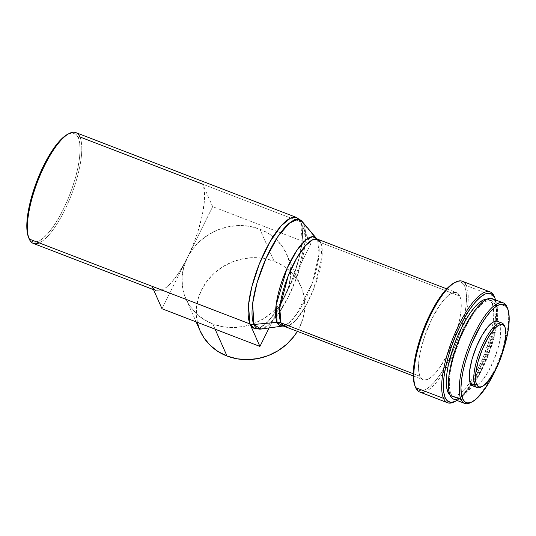 <?xml version="1.0" encoding="UTF-8"?>
<svg xmlns="http://www.w3.org/2000/svg" width="536" height="536" viewBox="0 0 536 536"><rect width="100%" height="100%" fill="white"/><g stroke="black" fill="none" stroke-linecap="round" stroke-linejoin="round"><path stroke-width="0.4" stroke-dasharray="2.68 2.01" d="M254.01 328.293A59.349 18.177 111 0 0 285.266 295.37L279.738 304.254L272.536 312.073L263.947 318.531L254.292 323.369L243.94 326.411L233.301 327.536L222.782 326.699L212.772 323.938L215.097 329.171L212.772 323.938L203.673 319.356L195.828 313.125L189.536 305.487L185.041 296.736L182.521 287.216L182.066 277.28L183.694 267.317L187.339 257.702L192.873 248.818L200.075 240.999L208.665 234.54L218.32 229.703L228.664 226.661L239.304 225.535L249.83 226.373L259.833 229.133A55.108 50.156 156.1 0 1 286.673 254.171A55.108 50.156 156.1 0 1 285.266 295.37A55.108 50.156 156.1 0 1 250.352 324.769A55.108 50.156 156.1 0 1 212.772 323.938A55.108 50.156 156.1 0 1 185.938 298.9A55.108 50.156 156.1 0 1 187.339 257.702A59.349 18.177 -69 0 1 156.056 290.626L153.517 289.648M253.937 328.267L257.649 328.508L259.766 327.824L264.429 324.883L266.928 322.652L274.814 313.192L280.134 304.897L285.266 295.37L269.099 327.938L285.266 295.37L292.194 279.578L296.033 268.65L299.081 257.883L301.212 247.692L302.344 238.466L302.438 230.567L301.487 224.296L300.683 221.864L296.643 217.522A59.349 18.177 -69 0 1 300.683 221.864A8.476 7.718 156.1 0 1 303.738 224.015L317.707 240.47L316.495 238.473A47.577 14.573 -69 0 1 317.707 240.47A8.476 7.718 -23.9 0 0 320.763 242.614A46.632 14.284 111 0 1 311.557 294.244A46.632 14.284 111 0 1 284.114 326.25L288.998 325.727L296.261 319.744L305.131 307.054L313.533 289.514L321.955 257.474L320.763 242.614L459.794 296.086A46.632 14.284 -69 0 1 450.588 347.717A46.632 14.284 -69 0 1 423.145 379.716A46.632 14.284 -69 0 1 419.976 376.305L413.243 373.713L419.976 376.305A46.632 14.284 -69 0 1 429.182 324.675A46.632 14.284 -69 0 1 456.625 292.669A46.632 14.284 -69 0 1 459.794 296.086L320.763 242.614A8.476 7.718 156.1 0 1 317.707 240.47L303.738 224.015A8.476 7.718 -23.9 0 0 300.683 221.864L310.612 244.315L285.266 295.37L310.612 244.315L212.678 206.655L187.339 257.702A55.108 50.156 156.1 0 1 259.833 229.133L274.09 261.24L283.189 265.822L291.035 272.054L297.326 279.692L301.822 288.435L304.341 297.962L304.803 307.899L303.175 317.861L299.524 327.469L297.393 331.355A55.108 50.156 -23.9 0 0 300.924 286.278A55.108 50.156 -23.9 0 0 274.09 261.24L259.833 229.133L268.938 233.716L276.784 239.947L283.075 247.585L287.564 256.335L290.09 265.856L290.546 275.792L288.917 285.755L285.266 295.37A59.349 18.177 111 0 0 300.629 221.844L79.918 136.961L78.243 137.618A58.076 17.789 111 0 0 67.844 134.194M472.725 385.84L476.042 385.552L478.755 383.843L481.717 380.962L487.901 372.205L493.656 360.607L498.105 347.944L500.577 336.139L500.684 326.98L499.833 323.858L504.356 325.6L499.833 323.858A34.552 10.579 111 0 0 497.482 321.332M458.943 398.771L463.178 396.104L467.787 391.622L472.598 385.498L477.422 377.974L486.393 359.904L493.328 340.166L495.686 330.612L497.173 321.768L497.73 313.962L497.341 307.503L496.014 302.632L506.942 306.833L496.014 302.632A53.834 16.489 111 0 0 492.356 298.693M449.195 392.754L450.95 393.424A51.717 15.839 -69 0 1 461.161 336.166A51.717 15.839 -69 0 1 491.592 300.669A51.717 15.839 -69 0 1 495.11 304.455L492.102 303.296A51.717 15.839 111 0 0 488.577 299.51A51.717 15.839 111 0 0 486.956 299.182L489.978 300.334L492.102 303.296L495.11 304.455A51.717 15.839 -69 0 1 484.899 361.72A51.717 15.839 -69 0 1 454.468 397.21A51.717 15.839 -69 0 1 450.95 393.424L449.195 392.754M466.353 285.581A59.349 18.177 -69 0 1 464.799 321.627A59.349 18.177 111 0 0 466.353 285.581L464.685 286.237L466.353 285.581L494.226 296.301L466.353 285.581A59.349 18.177 111 0 0 462.32 281.239M414.804 385.464A58.076 17.789 111 0 0 415.085 386.148L415.675 387.675L415.085 386.148L417.47 389.478L420.713 390.764L424.693 389.947L429.256 387.066L434.227 382.235L439.413 375.629L444.625 367.508L449.65 358.189L454.3 348.018L458.394 337.399L461.777 326.726L464.323 316.421L465.925 306.88L466.528 298.458L466.112 291.49L464.685 286.237A58.076 17.789 111 0 0 454.28 282.82M320.763 242.614A46.632 14.284 111 0 0 317.593 239.203M317.707 240.47L319.067 253.99L312.327 283.028L296.415 314.525L288.649 323.094L282.814 326.049A47.577 14.573 -69 0 0 309.855 289.5A47.577 14.573 -69 0 0 317.707 240.47M303.738 224.015L305.406 240.604L297.132 276.254L288.08 297.44L277.608 314.907L268.074 325.432L260.911 329.064A58.397 17.889 111 0 0 294.096 284.201A58.397 17.889 111 0 0 303.738 224.015A58.397 17.889 111 0 0 302.25 221.562M28.368 236.845A58.076 17.789 111 0 0 28.649 237.528L29.239 239.056L28.649 237.528L31.028 240.858L34.27 242.145L38.25 241.327L42.813 238.446L47.791 233.616L52.977 227.009L58.183 218.889L63.208 209.569L67.858 199.399L71.958 188.773L75.342 178.106L77.888 167.802L79.489 158.261L80.092 149.839L79.67 142.871L78.243 137.618L75.864 134.288L72.621 133.008L67.904 134.168M33.272 243.404A59.349 18.177 111 0 0 68.199 202.668A59.349 18.177 111 0 0 79.918 136.961A59.349 18.177 111 0 0 75.877 132.62M300.683 221.864A59.349 18.177 -69 0 1 288.964 287.571A59.349 18.177 -69 0 1 254.037 328.307L260.255 327.643L269.501 320.026L280.784 303.872L291.477 281.554L298.887 258.868L302.197 240.771L300.683 221.864M202.702 184.183L300.629 221.844L310.612 244.315L212.678 206.655L202.702 184.183L203.559 186.635L204.511 192.906L204.417 200.806L202.333 215.023L198.106 230.989L194.267 241.917L189.778 252.59L161.999 308.749L212.678 206.655L202.702 184.183A59.349 18.177 -69 0 1 187.339 257.702L182.207 267.23L176.887 275.531L171.58 282.278L166.502 287.222L161.839 290.164L159.721 290.847L156.01 290.606L153.122 288.234M28.388 236.899L28.649 237.528A58.076 17.789 111 0 0 63.208 209.569A58.076 17.789 111 0 0 78.243 137.618L79.918 136.961A59.349 18.177 -69 0 1 71.543 194.535A59.349 18.177 -69 0 1 39.182 242.882M414.824 385.518L415.085 386.148A58.076 17.789 111 0 0 450.387 356.681A58.076 17.789 111 0 0 464.685 286.237L462.3 282.908L459.057 281.628L454.34 282.787M459.794 296.086L460.94 300.301L461.282 305.895L460.793 312.656L459.506 320.32L454.749 337.157L447.728 353.854L439.507 367.857L435.339 373.157L431.353 377.043L427.688 379.354L424.492 380.011L421.886 378.979L419.976 376.305L418.83 372.091L418.489 366.497L418.971 359.736L420.264 352.072L425.021 335.228L432.043 318.538L440.264 304.535L444.424 299.229L448.418 295.349L452.083 293.038L455.278 292.381L457.885 293.413L459.794 296.086M419.708 392.024A59.349 18.177 111 0 0 448.619 363.703A59.349 18.177 111 0 0 464.799 321.627A59.349 18.177 -69 0 1 448.619 363.703A59.349 18.177 -69 0 1 425.618 391.501M494.782 297.741A59.349 18.177 -69 0 1 485.871 353.82A59.349 18.177 -69 0 1 454.91 401.498M454.173 401.893A59.349 18.177 111 0 0 485.851 353.874A59.349 18.177 111 0 0 494.514 297.004M495.566 299.925A58.076 17.789 -69 0 1 486.621 354.169A58.076 17.789 -69 0 1 456.92 400.425L464.357 393.819L469.549 387.22L474.755 379.099L479.78 369.773L484.43 359.609L488.524 348.983L491.914 338.317L494.453 328.012L496.061 318.464L496.664 310.049L495.566 299.932M451.453 396.057A51.717 15.839 111 0 1 450.026 395.206L452.94 396.379L456.484 395.648L460.551 393.089L464.98 388.781L469.596 382.898L474.239 375.669L482.856 358.309L489.515 339.355L491.78 330.176L493.207 321.674L493.743 314.176L493.368 307.972L492.102 303.296A51.717 15.839 111 0 1 493.154 322.089A51.717 15.839 111 0 1 469.978 382.362A51.717 15.839 111 0 1 451.453 396.057L454.468 397.21M453.778 399.22L455.258 399.528M453.704 399.193A53.834 16.489 111 0 0 472.437 385.719A53.834 16.489 111 0 0 497.234 321.245A53.834 16.489 111 0 0 496.014 302.632L493.81 299.544M495.11 304.455L496.383 309.131L496.758 315.336L496.222 322.833L494.795 331.335L489.515 350.008L481.723 368.527L477.248 376.828L472.611 384.057L467.988 389.94L463.566 394.248L459.499 396.808L455.955 397.538L453.067 396.392L450.95 393.424L449.677 388.754L449.302 382.543L449.838 375.053L451.265 366.55L453.53 357.371L460.196 338.41L468.812 321.057L473.449 313.828L478.065 307.945L482.494 303.637L486.561 301.071L490.105 300.348L492.993 301.493L495.11 304.455M507.438 308.14A53.834 16.489 -69 0 1 499.391 358.932A53.834 16.489 -69 0 1 471.345 402.228M470.608 402.623A53.834 16.489 111 0 0 499.344 359.06A53.834 16.489 111 0 0 507.203 307.47M503.15 350.779A52.568 16.1 -69 0 1 496.617 367.756L503.143 350.785M472.678 385.826A34.552 10.579 111 0 0 493.013 362.115A34.552 10.579 111 0 0 499.833 323.858L498.42 321.881M504.678 326.437A34.552 10.579 -69 0 1 499.632 358.711A34.552 10.579 -69 0 1 481.777 386.65M481.04 387.072A34.552 10.579 111 0 0 499.478 359.113A34.552 10.579 111 0 0 504.523 326.009M197.342 322.344L196.317 309.379L197.945 299.416L201.596 289.809L207.124 280.924L214.326 273.105L222.922 266.647L232.577 261.809L242.922 258.767L253.561 257.642L264.087 258.473L274.09 261.24A55.108 50.156 -23.9 0 0 213.395 273.963A55.108 50.156 -23.9 0 0 200.189 331M200.122 330.853L199.298 328.843M286.673 254.171L300.924 286.278M488.577 299.51L491.592 300.669M446.729 288.864L456.625 292.669M413.249 375.91L423.145 379.716M185.938 298.9L196.143 321.881"/><path stroke-width="0.8" d="M215.097 329.171L227.03 356.045A55.108 50.156 -23.9 0 0 297.393 331.355L293.989 336.353L286.794 344.179L278.197 350.631L268.543 355.475L258.198 358.517L247.558 359.643L237.033 358.805L227.03 356.045L215.097 329.171M502.004 323.067L497.482 321.332A34.552 10.579 111 0 0 477.154 345.043A34.552 10.579 111 0 0 470.333 383.294L474.849 385.036L476.524 384.372A33.279 10.191 -69 0 1 485.14 343.147A33.279 10.191 -69 0 1 504.939 327.127L504.356 325.6A34.552 10.579 111 0 0 483.794 342.236A34.552 10.579 111 0 0 474.849 385.036A34.552 10.579 -69 0 1 481.67 346.779A34.552 10.579 -69 0 1 502.004 323.067A34.552 10.579 -69 0 1 504.356 325.6A34.552 10.579 -69 0 1 504.678 326.437M503.277 302.894L492.356 298.693A53.834 16.489 111 0 0 460.672 335.643A53.834 16.489 111 0 0 450.039 395.246L460.967 399.447L462.635 398.791A52.568 16.1 -69 0 1 476.243 333.673A52.568 16.1 -69 0 1 507.525 308.361L506.942 306.833A53.834 16.489 111 0 0 474.903 332.755A53.834 16.489 111 0 0 460.967 399.447A53.834 16.489 -69 0 1 471.593 339.844A53.834 16.489 -69 0 1 503.277 302.894A53.834 16.489 -69 0 1 506.942 306.833A53.834 16.489 -69 0 1 507.438 308.14M486.956 299.182A51.717 15.839 111 0 0 457.101 337.452A51.717 15.839 111 0 0 447.935 392.265L449.195 392.754L447.935 392.265L452.25 398.335L453.778 399.22M490.192 291.953L462.32 281.239A59.349 18.177 111 0 0 427.393 321.969A59.349 18.177 111 0 0 415.675 387.675L443.547 398.395L445.222 397.739A58.076 17.789 -69 0 1 460.25 325.794A58.076 17.789 -69 0 1 494.815 297.828L494.226 296.301A59.349 18.177 111 0 0 458.91 324.876A59.349 18.177 111 0 0 443.547 398.395A59.349 18.177 -69 0 1 455.265 332.689A59.349 18.177 -69 0 1 490.192 291.953A59.349 18.177 -69 0 1 494.226 296.301A59.349 18.177 -69 0 1 494.782 297.741M425.618 391.501A59.349 18.177 -69 0 1 415.675 387.675A59.349 18.177 -69 0 1 415.387 386.979A59.349 18.177 -69 0 1 424.05 330.102A59.349 18.177 -69 0 1 455.727 282.083A59.349 18.177 -69 0 1 466.353 285.581M455.727 282.083L454.28 282.82A58.076 17.789 111 0 0 423.279 329.808A58.076 17.789 111 0 0 414.804 385.464L415.387 386.979M320.763 242.614L317.593 239.203A46.632 14.284 111 0 0 290.15 271.203A46.632 14.284 111 0 0 280.944 322.833L413.243 373.713L280.944 322.833L284.114 326.25L282.814 326.049L277.079 322.317A8.476 7.718 156.1 0 1 280.944 322.833A8.476 7.718 -23.9 0 0 277.079 322.317A47.577 14.573 -69 0 1 288.087 266.077A47.577 14.573 -69 0 1 316.495 238.473L312.555 236.684L305.895 239.887L296.703 250.647L286.974 268.502L276.087 305.185L277.079 322.317L253.863 324.474L277.079 322.317A47.577 14.573 -69 0 0 282.814 326.049L260.911 329.064L253.863 324.474L252.65 303.443L256.992 283.028L266.017 258.426L277.956 236.503L289.239 223.298L297.413 219.365L302.25 221.562A58.397 17.889 111 0 0 267.384 255.444A58.397 17.889 111 0 0 253.863 324.474A8.476 7.718 156.1 0 1 250.004 323.958A8.476 7.718 -23.9 0 0 253.863 324.474A58.397 17.889 111 0 0 260.911 329.064L254.037 328.307A59.349 18.177 -69 0 1 250.004 323.958A59.349 18.177 -69 0 1 261.715 258.252A59.349 18.177 -69 0 1 296.643 217.522L290.425 218.185L281.179 225.803L269.896 241.95L259.203 264.275L251.793 286.961L248.483 305.051L249.95 323.945L253.99 328.287A59.349 18.177 111 0 0 254.01 328.293A59.349 18.177 111 0 1 249.95 323.945L252.382 327.342L253.99 328.287M413.249 375.91L284.114 326.25A46.632 14.284 111 0 1 280.944 322.833L279.752 307.979L288.174 275.933L296.575 258.399L305.44 245.709L312.702 239.719L317.593 239.203L316.495 238.473L302.25 221.562L303.738 224.015M302.25 221.562L296.643 217.522L75.877 132.62A59.349 18.177 111 0 0 40.957 173.349A59.349 18.177 111 0 0 29.239 239.056A59.349 18.177 -69 0 1 28.944 238.359A59.349 18.177 -69 0 1 37.607 181.483A59.349 18.177 -69 0 1 69.285 133.464A59.349 18.177 -69 0 1 79.918 136.961L202.702 184.183M69.285 133.464L67.844 134.194A58.076 17.789 111 0 0 36.843 181.188A58.076 17.789 111 0 0 28.368 236.845L28.944 238.359M153.122 288.234L152.023 286.278L249.95 323.945L259.927 346.417L269.099 327.938L259.927 346.417L249.95 323.945L29.239 239.056L152.023 286.278L161.999 308.749L259.927 346.417L161.999 308.749L152.023 286.278A59.349 18.177 -69 0 0 156.056 290.626M39.182 242.882A59.349 18.177 -69 0 1 29.239 239.056A59.349 18.177 111 0 0 33.272 243.404L153.517 289.648M67.904 134.168L64.079 136.7L59.107 141.537L53.915 148.144L48.709 156.257L43.684 165.584L39.034 175.754L34.934 186.374L31.55 197.04L29.011 207.345L27.403 216.892L26.8 225.308L27.222 232.276L28.388 236.899M454.34 282.787L450.515 285.32L445.543 290.157L440.351 296.763L435.145 304.884L430.12 314.203L425.47 324.374L421.376 334.993L417.986 345.66L415.447 355.964L413.839 365.512L413.236 373.934L413.658 380.902L414.824 385.518M415.675 387.675A59.349 18.177 111 0 0 419.708 392.024L447.58 402.744A59.349 18.177 -69 0 1 443.547 398.395L415.675 387.675M454.91 401.498A59.349 18.177 -69 0 1 447.58 402.744M443.547 398.395A59.349 18.177 111 0 0 454.173 401.893L455.62 401.163A58.076 17.789 -69 0 1 445.222 397.739L443.547 398.395M495.097 298.512L494.514 297.004A59.349 18.177 111 0 0 494.226 296.301L494.815 297.828A58.076 17.789 -69 0 1 495.097 298.512A58.076 17.789 -69 0 1 495.566 299.925L494.815 297.828L492.43 294.499L489.187 293.219L485.207 294.03L480.645 296.911L475.673 301.748L470.487 308.347L465.275 316.468L460.25 325.794L455.6 335.958L451.506 346.584L448.123 357.251L445.577 367.555L443.976 377.103L443.373 385.518L443.788 392.486L445.222 397.739L447.6 401.069L450.843 402.348L454.823 401.538L456.92 400.425A58.076 17.789 -69 0 1 455.62 401.163M487.09 299.189L483.546 299.912L479.486 302.478L475.057 306.786L470.434 312.669L465.797 319.898L461.322 328.2L457.181 337.251L453.53 346.712L448.25 365.391L446.823 373.894L446.287 381.384L446.662 387.595L447.935 392.265A51.717 15.839 111 0 0 450.026 395.206M455.258 399.528L458.943 398.771M493.81 299.544L490.802 298.358L487.117 299.115L482.882 301.781L478.273 306.264L473.462 312.388L468.638 319.912L463.975 328.555L455.868 347.831L450.374 367.274L448.887 376.118L448.331 383.923L448.719 390.382L450.039 395.246A53.834 16.489 111 0 0 453.704 399.193L464.625 403.394A53.834 16.489 -69 0 1 460.967 399.447L450.039 395.246M472.055 401.893A52.568 16.1 -69 0 1 462.635 398.791L460.967 399.447A53.834 16.489 111 0 0 470.608 402.623L472.055 401.893A52.568 16.1 -69 0 0 496.617 367.756L489.368 381.92L484.658 389.27L479.961 395.246L475.459 399.622L471.332 402.228A53.834 16.489 -69 0 1 464.625 403.394M507.78 308.984L507.203 307.47A53.834 16.489 111 0 0 506.942 306.833L507.525 308.361A52.568 16.1 -69 0 1 507.78 308.984A52.568 16.1 -69 0 1 503.15 350.779L507.203 335.683L508.651 327.04L509.2 319.423L508.818 313.118L507.525 308.361L505.374 305.346L502.433 304.187L498.835 304.924L494.701 307.53L490.206 311.905L485.509 317.888L480.792 325.231L472.035 342.873L468.33 352.487L465.261 362.148L462.963 371.475L461.509 380.111L460.967 387.729L461.342 394.04L462.635 398.791L464.792 401.806L467.727 402.965L471.332 402.228M498.42 321.881L496.49 321.118L494.118 321.6L491.405 323.315L488.45 326.19L482.266 334.946L476.504 346.544L472.055 359.207L469.59 371.019L469.482 380.171L470.333 383.294L472.725 385.84M470.333 383.294A34.552 10.579 111 0 0 472.678 385.826L477.201 387.562A34.552 10.579 -69 0 1 474.849 385.036L470.333 383.294M481.777 386.65A34.552 10.579 -69 0 1 477.201 387.562M474.849 385.036A34.552 10.579 111 0 0 481.04 387.072L482.48 386.335A33.279 10.191 -69 0 1 476.524 384.372L474.849 385.036M505.1 327.516L504.523 326.009A34.552 10.579 111 0 0 504.356 325.6L504.939 327.127A33.279 10.191 -69 0 1 505.1 327.516A33.279 10.191 -69 0 1 500.242 359.408A33.279 10.191 -69 0 1 482.48 386.335M504.939 327.127L505.756 330.136L505.997 334.129L504.738 344.42L501.341 356.44L496.329 368.353L493.448 373.692L487.492 382.128L484.638 384.902L482.025 386.55L479.747 387.019L477.884 386.282L476.524 384.372L475.707 381.364L475.807 372.547L478.186 361.177L482.474 348.976L488.015 337.807L493.971 329.372L496.825 326.598L499.438 324.95L501.716 324.481L503.579 325.218L504.939 327.127M196.143 321.881L200.189 331A55.108 50.156 -23.9 0 0 227.03 356.045L217.931 351.455L210.079 345.224L203.794 337.593L200.122 330.853M199.298 328.843L197.342 322.344M317.593 239.203L446.729 288.864"/></g></svg>
